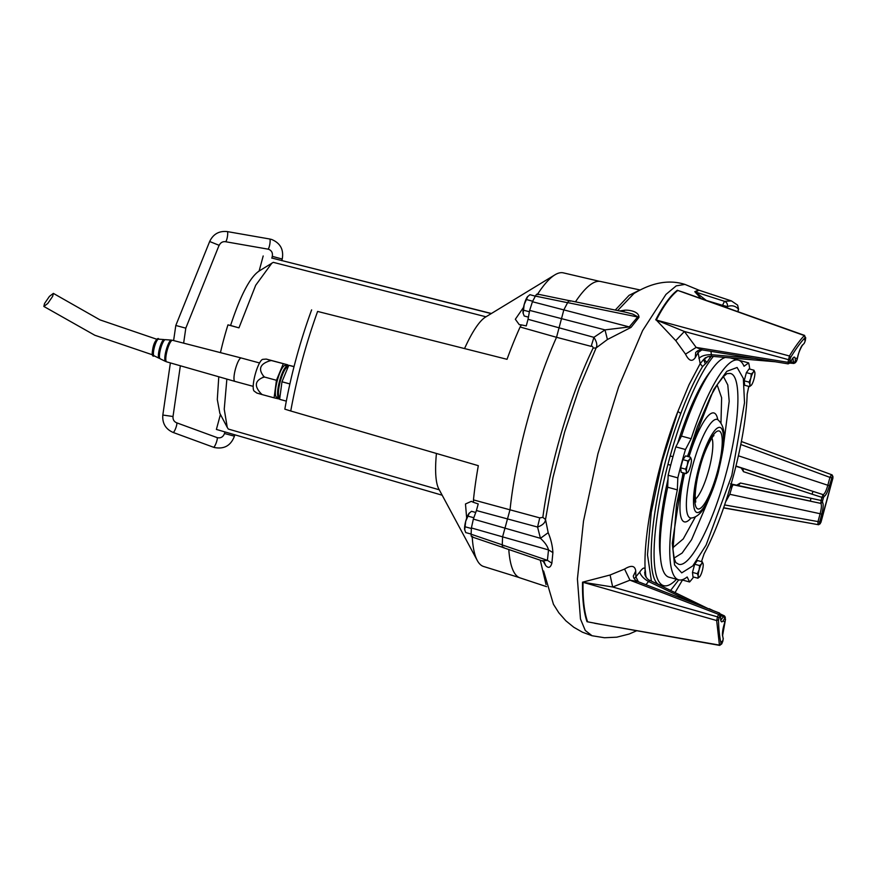 <?xml version="1.0" encoding="UTF-8"?>
<svg xmlns="http://www.w3.org/2000/svg" width="877" height="877" viewBox="0 0 877 877"><rect width="100%" height="100%" fill="white"/><g stroke="black" fill="none" stroke-linecap="round" stroke-linejoin="round"><path stroke-width="1.32" d="M683.249 472.846L676.485 504.988L672.988 549.462L674.216 558.441L675.805 562.563L678.612 564.229C689.815 568.252 712.541 524.939 725.992 473.887C740.045 422.988 742.008 374.819 730.092 373.438L726.956 373.646L723.393 376.628L717.507 384.312L710.896 395.724L697.325 427L687.656 456.468M723.448 376.584L727.8 384.97L729.193 401.271L722.834 450.712M717.134 384.893L721.628 397.741L720.971 422.911M711.916 438.007A33.052 7.433 -74.8 0 1 708.759 470.028A33.052 7.433 -74.8 0 1 695.275 499.243M725.476 357.465A113.846 25.597 105.2 0 0 681.473 436.099L691.142 438.719A113.846 25.597 -74.8 0 1 738.149 360.052A113.846 25.597 -74.8 0 1 738.346 360.096A113.846 25.597 -74.8 0 1 744.025 366.257L748.673 362.914A123.394 27.735 -74.8 0 1 749.747 369.074M695.439 516.849L683.271 538.895L672.889 547.697M710.699 371.124A107.531 24.172 105.2 0 0 677.658 443.367M668 479.193A107.531 24.172 105.2 0 0 660.37 556.314M681.473 436.099L675.816 446.875A123.394 27.735 105.2 0 0 668.164 475.246L667.671 487.228A113.846 25.597 105.2 0 0 668.965 577.187L678.634 579.818A113.846 25.597 -74.8 0 1 677.34 489.859L667.671 487.228M739.004 360.294L748.673 362.914M693.608 577.044A123.394 27.735 -74.8 0 1 689.574 581.966L687.173 576.978A113.846 25.597 -74.8 0 1 678.634 579.818M668.164 475.246L677.833 477.866L677.34 489.859M677.833 477.866A123.394 27.735 -74.8 0 1 685.485 449.506L675.816 446.875M691.142 438.719L685.485 449.506M701.479 561.609L704.11 553.76A113.846 25.597 -74.8 0 0 747.171 394.179L748.783 386.395M689.574 581.966L681.758 579.84M711.115 493.817L691.58 539.673L682.131 553.036L674.128 558.057M52.686 296.305L53.365 293.389L49.43 296.382L44.53 303.53L43.85 306.446L47.786 303.453L52.686 296.305M152.466 350.932L157.29 338.862M159.647 358.156A9.68 2.171 -74.8 0 1 159.143 358.255A9.68 2.171 -74.8 0 1 159.033 358.222L153.99 355.733A8.595 1.929 -74.8 0 1 153.574 351.238A8.595 1.929 -74.8 0 1 154.44 347.029A8.595 1.929 -74.8 0 1 158.496 339.158L164.109 339.563A9.68 2.171 -74.8 0 1 164.185 339.574A9.68 2.171 -74.8 0 1 164.602 339.936M159.033 358.222A9.68 2.171 -74.8 0 1 159.537 348.421A9.68 2.171 -74.8 0 1 164.109 339.563M166.685 361.861A11.171 2.51 -74.8 0 1 166.652 361.85A11.171 2.51 -74.8 0 1 166.181 361.412A11.072 2.488 -74.8 0 1 165.687 361.488A11.072 2.488 -74.8 0 1 165.567 361.445A11.072 2.488 -74.8 0 1 166.137 350.23A11.072 2.488 -74.8 0 1 171.366 340.101A11.072 2.488 -74.8 0 1 171.453 340.112A11.072 2.488 -74.8 0 1 171.881 340.44A11.171 2.51 -74.8 0 1 172.506 340.287A11.171 2.51 -74.8 0 1 172.517 340.287A11.171 2.51 -74.8 0 1 172.528 340.298M166.718 350.383A10.579 2.379 -74.8 0 1 171.201 340.846L171.881 340.429A11.171 2.51 -74.8 0 0 167.167 350.416A11.171 2.51 -74.8 0 0 166.181 361.412L165.808 360.71A10.579 2.379 -74.8 0 1 166.718 350.383M166.652 361.85L234.904 381.385A12.114 2.73 -74.8 0 1 234.904 381.385A12.114 2.73 -74.8 0 1 234.915 381.385A12.114 2.73 -74.8 0 1 235.453 369.009A12.114 2.73 -74.8 0 1 241.252 357.991A12.114 2.73 -74.8 0 1 241.263 357.991A12.114 2.73 -74.8 0 1 241.274 358.002A12.114 2.73 -74.8 0 1 241.296 358.002L172.517 340.287M257.071 393.115L261.017 394.266L260.929 393.488C254.177 386.154 254.9 380.793 263.089 377.406A19.941 4.484 -74.8 0 1 263.473 375.992C258.079 368.976 260.162 363.933 269.732 360.864L270.193 360.228L266.257 359.077L287.733 364.832L287.557 366.169M276.726 397.16A16.389 3.683 -74.8 0 1 275.915 396.492A16.389 3.683 -74.8 0 1 277.329 380.486A16.389 3.683 -74.8 0 1 284.28 365.72A16.389 3.683 -74.8 0 1 285.321 365.556M275.915 396.492A16.378 3.683 105.2 0 0 276.617 397.128A16.378 3.683 105.2 0 0 276.639 397.138L278.842 397.741A16.378 3.683 -74.8 0 1 279.555 381.1A16.378 3.683 -74.8 0 1 287.404 366.126A16.378 3.683 -74.8 0 1 287.437 366.126A16.378 3.683 -74.8 0 1 288.171 366.827M279.862 397.478A16.378 3.683 -74.8 0 1 278.875 397.752A16.378 3.683 -74.8 0 1 278.842 397.741M285.233 365.534A16.378 3.683 105.2 0 0 285.2 365.523A16.378 3.683 105.2 0 0 285.178 365.512A16.378 3.683 105.2 0 0 284.269 365.72M279.927 397.018L279.642 396.93A15.391 3.464 -74.8 0 1 279.642 396.93A15.391 3.464 -74.8 0 1 280.3 381.287A15.391 3.464 -74.8 0 1 287.689 367.222A15.391 3.464 -74.8 0 1 287.711 367.222A15.391 3.464 -74.8 0 1 287.744 367.233M152.806 355.382L152.445 351.085M160.228 358.792A9.91 2.225 -74.8 0 1 160.118 358.759A9.91 2.225 -74.8 0 1 159.778 358.397L159.318 357.542A9.176 2.061 -74.8 0 1 160.129 348.509A9.176 2.061 -74.8 0 1 164.01 340.298L164.843 339.794A9.91 2.225 -74.8 0 1 165.304 339.651A9.91 2.225 -74.8 0 1 165.391 339.662M159.778 358.397A9.91 2.225 -74.8 0 1 160.655 348.651A9.91 2.225 -74.8 0 1 164.843 339.794M256.906 393.082L254.198 391.131A16.52 3.716 -74.8 0 1 255.229 374.347A16.52 3.716 -74.8 0 1 262.826 359.351L266.257 359.077M270.193 360.228L287.733 364.832M269.732 360.864L271.366 360.557M263.473 375.992L264.547 377.055L276.452 380.289L283.271 363.791M263.089 377.406L264.547 377.055M260.929 393.488L262.19 394.595L274.095 397.829L276.452 380.289M261.017 394.266L262.19 394.595M279.007 397.763L278.546 398.871L274.095 397.829M279.62 399.309L286.308 401.129L279.62 399.331A20.346 4.571 105.2 0 0 279.62 399.331L281.977 381.802A20.346 4.571 105.2 0 1 281.988 381.769L288.796 365.303A20.346 4.571 105.2 0 1 288.807 365.292L294.047 366.542M289.87 383.951L281.977 381.802M288.807 365.292L294.003 366.707L288.796 365.303M281.988 381.769L289.881 383.918M471.146 534.06L465.742 532.591L464.613 529.467A9.548 2.149 105.2 0 0 464.689 529.949A9.548 2.149 105.2 0 0 464.7 530.026M464.689 529.949L465.72 521.245L469.327 513.012A9.548 2.149 105.2 0 0 469.283 513.067A9.548 2.149 105.2 0 0 468.921 513.505L471.486 511.302L475.729 512.464M473.832 517.737L467.956 516.136M471.366 528.491L465.084 526.781M468.921 513.505A9.548 2.149 105.2 0 0 465.72 521.245A9.548 2.149 105.2 0 0 464.613 529.467M570.094 301.293C569.644 300.087 568.822 300.526 567.638 302.62L563.823 309.888L556.533 337.294A153.585 34.532 105.2 0 0 510.074 509.493L502.587 536.856L502.258 544.935C502.236 547.303 502.74 548.048 503.76 547.182M639.859 289.925L600.57 281.484A153.585 34.532 105.2 0 0 575.465 301.841M508.792 549.528A153.585 34.532 105.2 0 0 520.017 577.877L546.579 586.658M563.823 309.888L629.269 326.924L604.998 329.884L607.421 339.509L596.108 347.95C597.522 345.406 596.788 341.877 593.904 337.338L591.175 346.371C592.15 345.889 592.808 346.448 593.115 348.07C570.061 395.428 549.451 466.235 542.852 517.375L539.75 517.879L537.568 527.044C542.655 525.224 545.297 522.714 545.516 519.513L548.18 532.679C550.953 539.267 552.521 545.911 552.894 552.587L551.874 563.187C550.504 567.759 548.443 568.537 545.68 565.512L542.863 560.578M567.638 302.62L637.667 316.992L629.269 326.924L631.012 327.417L607.421 339.509M625.422 312.157L632.777 314.098L638.96 317.408L631.012 327.417M638.555 290.649L629.061 295.352L615.259 310.063M540.287 560.217L546.053 584.608M502.258 544.935L547.412 560.326L542.457 560.951L502.916 547.522M502.587 536.856L548.509 549.912L547.412 560.326L551.874 563.187M504.538 528.042L540.44 538.314C544.88 542.359 547.577 546.228 548.509 549.912L552.894 552.587M317.606 311.434L507.016 359.307L317.606 311.434C305.887 343.959 296.93 377.154 290.747 410.995L478.316 465.676A152.138 34.203 -74.8 0 0 473.459 499.901L539.75 517.879M556.533 337.294L591.175 346.371M622.736 311.609L624.895 310.173C629.576 309.91 639.136 311.587 638.96 317.408M619.622 310.962L624.895 310.173M542.457 560.951L544.157 561.96L545.68 565.512M473.459 499.901L473.492 502.346L478.217 503.935L476.419 510.535L537.568 527.044L540.44 538.314L548.18 532.679M593.115 348.07L596.108 347.95L579.379 387.623L564.591 432.153L552.981 477.483L545.516 519.513L542.852 517.375M602.959 624.742L587.612 621.826C584.246 612.234 582.723 599.057 583.03 582.284L612.683 586.998L629.96 580.179L637.678 581.517C634.893 580.004 633.446 578.173 633.315 576.014L633.315 576.112M587.031 621.727C583.731 612.058 582.229 598.87 582.536 582.175L610.085 575.005L624.567 569.063C631.308 564.941 635.025 565.599 635.737 571.037L633.315 576.014M634.29 578.776L639.739 572.034C642.633 567.945 644.42 567.024 645.132 569.261C643.247 532.843 657.75 462.607 677.866 411.499L688.993 384.795L700.164 363.648L698.07 352.598L695.308 357.542C692.172 362.135 688.905 361.006 685.507 354.144L675.761 340.627L656.314 320.039C663.67 305.733 670.839 295.878 677.811 290.462L683.468 292.315M655.722 319.842C663.165 305.547 670.357 295.692 677.307 290.276L689.958 294.628M700.975 298.542L694.77 291.679L698.618 290.046M735.956 358.364A123.394 27.735 -74.8 0 1 736.241 359.526M676.529 579.248A123.394 27.735 -74.8 0 1 664.032 585.737A123.394 27.735 -74.8 0 1 663.922 585.704A123.394 27.735 -74.8 0 1 662.584 486.823A123.394 27.735 -74.8 0 1 713.363 356.424M651.436 581.144L647.489 554.845L651.238 512.497L662.014 461.664L677.866 411.499L680.782 413.451C652.762 485.88 641.416 584.137 660.973 585.08L661.181 585.123M694.77 291.679L695.516 292.019L698.969 290.199L684.926 284.4L676.222 285.869L665.972 294.398L642.6 330.618L618.658 386.801L597.917 453.782L583.49 521.19L577.417 578.995L580.464 618.976L585.277 630.475L592.063 635.737L582.449 632.207L573.81 627.274L565.906 620.839L558.857 612.837L553.442 604.275L543.597 570.993M706.248 300.416L695.516 292.019L724.49 301.304L731.407 300.91L698.969 290.199M677.307 290.276L804.33 335.573L805.656 337.974L805.283 340.66L805.722 337.788L804.856 336.987M675.761 340.627L684.4 331.484L656.314 320.039L789.443 355.996C794.825 347.095 799.78 340.298 804.33 335.573L805.722 337.788M685.507 354.144L696.163 347.413L684.4 331.484L788.335 359.614L790.067 359.307L790.637 357.509L789.443 355.996L787.974 362.322L788.664 363.341M695.308 357.542L695.647 352.62M695.625 352.664C697.204 350.614 699.517 349.726 702.543 349.967L696.163 347.413L787.974 362.322L789.695 362.026L790.067 359.307M701.819 349.89L698.07 352.598L697.774 350.756M698.936 358.452C701.414 355.854 705.557 354.604 711.368 354.703L710.973 351.337M680.782 413.451C687.996 394.244 695.264 378.623 702.565 366.586L700.164 363.648L703.617 359.504L707.596 356.786L711.554 356.248M754.637 358.419L711.368 354.703L711.642 356.259L707.629 356.775M639.739 572.034C640.648 575.444 643.575 578.601 648.509 581.506L649.879 580.519M708.649 608.868L649.747 580.333C648.07 579.807 646.513 578.129 645.088 575.279L645.132 569.261L644.836 574.402M635.737 571.037L635.858 576.77L638.368 581.78M624.567 569.063L629.96 580.179L718.592 614.338L719.71 613.725M610.085 575.005L612.683 586.998L717.539 616.871L716.662 620.554L582.536 582.175M594.639 623.273L719.447 645.11L716.662 620.554L718.482 619.842L719.94 615.457L718.592 614.338L717.539 616.871L718.888 617.989M725.619 501.885L729.817 494.299L731.933 487.02L730.004 487.875M711.094 356.248L707.103 362.135L702.565 366.586M737.919 311.664L738.577 309.208L737.612 305.13L731.407 300.91M727.099 307.827L727.428 306.61C727.789 304.078 726.803 302.302 724.49 301.304L722.538 305.317L706.917 300.647M737.809 311.631L738.467 309.186C735.463 305.832 731.78 304.966 727.428 306.61L722.538 305.317L722.319 306.128M709.997 356.27L710.951 356.676M705.119 358.068L703.617 359.504L705.338 363.878M645.812 576.803L645.395 570.763M720.609 614.744L720.675 619.403L720.609 614.744L719.568 613.078L637.678 581.517M718.482 619.842C718.723 629.576 719.633 637.7 721.223 644.189L719.677 645.395L594.562 623.262M731.933 487.02L733.084 484.762L730.333 486.779M733.084 484.762L820.773 503.387C821.782 504.681 821.574 508.134 820.127 513.725L729.817 494.299M819.644 522.012L819.578 523.503L817.934 524.578L818.011 521.585L819.644 522.012L821.76 514.152C823.36 507.75 823.602 503.815 822.483 502.335L820.773 503.387L821.113 500.482L822.571 500.866L823.415 497.741L821.957 497.358L823.13 494.639L813.045 491.394L811.981 494.168L821.957 497.358L821.113 500.482L740.44 483.03L736.669 485.189L730.486 483.852L733.819 484.63M740.791 444.496L829.938 477.384L831.385 474.709L832.953 476.628L832.087 474.874L741.383 441.515M738.39 455.799L827.811 485.244C826.244 490.802 824.687 493.937 823.13 494.639L824.084 496.404C825.816 495.593 827.603 492.019 829.445 485.672L832.273 476.463M735.902 466.268L742.753 468.439L743.499 471.683L741.306 468.022M811.981 494.168L743.499 471.683M804.264 343.291L802.236 345.494L804.264 343.291L805.36 340.484M804.582 342.644L805.283 340.66L804.494 339.684M702.543 349.967L788.171 363.867L789.947 362.914L789.695 362.026M794.277 363.133L793.477 362.245L790.561 361.905M724.599 616.323L723.437 616.75L720.631 615.511M720.609 644.113L721.782 643.685L721.223 644.189M719.677 645.395L721.76 643.871L722.834 641.131L721.661 641.569M721.76 643.871L723.218 639.081L722.615 635.43L723.218 639.081M832.953 476.628L832.887 478.118L831.9 477.833L832.887 478.118L820.96 522.319L819.973 522.045L820.96 522.319L818.625 524.742L723.58 507.915L818.625 524.742L820.258 523.668L819.578 523.503M740.407 483.139L738.149 485.518L810.425 501.107L810.885 498.213M829.445 485.672L827.811 485.244L829.938 477.384L831.571 477.812M789.848 363.067L793.86 363.451L795.406 362.683L797.346 358.89L796.667 360.721M796.426 358.211L797.281 359.011C798.585 352.543 800.328 347.84 802.51 344.902M792.972 358.255L793.477 362.245L795.264 361.773C795.516 356.753 794.529 355.788 792.326 358.857L792.731 358.134M725.531 619.019L725.126 621.365C722.988 627.603 722.133 632.514 722.549 636.088M720.905 620.083L723.437 616.75L725.257 617.803M723.985 621.596L725.126 621.365L725.454 619.568M689.771 459.263A7.345 1.655 -74.8 0 1 690.835 458.507A7.345 1.655 -74.8 0 1 691.317 459.274A7.345 1.655 -74.8 0 1 691.383 459.647L690.517 457.235L689.771 459.263L687.798 460.962L687.316 465.216L685.584 469.151L686.461 471.552L686.088 473.613L688.072 471.925A7.345 1.655 -74.8 0 1 687.787 472.264A7.345 1.655 -74.8 0 1 686.461 471.552A7.345 1.655 -74.8 0 1 687.316 465.216A7.345 1.655 -74.8 0 1 689.771 459.263M690.517 457.235L685.606 455.908L682.887 459.625L680.684 467.814L681.188 472.286L686.088 473.613M680.684 467.814L685.584 469.151M682.887 459.625L687.798 460.962M691.383 459.647A7.345 1.655 -74.8 0 1 690.528 465.972A7.345 1.655 -74.8 0 1 688.072 471.925M473.492 502.346L471.344 501.348L465.479 503.979L466.674 518.186M537.875 294.738C537.415 293.521 536.592 293.97 535.398 296.097L567.616 302.708M563.845 309.91L532.427 301.743A170.094 38.237 -74.8 0 1 535.398 296.097M529.653 310.403L604.998 329.884L593.904 337.338L528.02 319.305L529.653 310.403L532.427 301.743M528.02 319.305L526.255 325.915L521.376 324.885L520.116 327L556.555 337.316M507.016 359.307A152.138 34.203 -74.8 0 1 520.116 327M504.538 528.02L473.35 519.096L476.419 510.535M473.35 519.096L471.398 527.954L502.609 536.845M502.291 544.847L471.135 534.225A170.094 38.237 -74.8 0 1 471.398 527.954M472.637 536.516C471.618 537.393 471.113 536.636 471.135 534.225M519.129 577.526L483.567 566.476A152.138 34.203 -74.8 0 1 477.296 560.524A152.138 34.203 -74.8 0 1 472.232 537.009M537.623 294.124A152.138 34.203 -74.8 0 1 554.933 274.83A152.138 34.203 -74.8 0 1 563.363 272.868L599.616 281.342M523.536 307.345L515.336 319.261L519.272 324.654L521.376 324.885M464.657 348.322A91.559 20.588 -74.8 0 1 485.551 317.057L554.933 274.83M477.296 560.524L438.829 488.993A91.559 20.588 -74.8 0 1 436.428 453.464M290.747 410.995L284.839 409.153C290.835 375.378 299.77 342.282 311.631 309.877M491.405 313.495L281.813 260.557M271.848 258.035L491.23 313.604M485.979 316.805L273.284 262.344L258.441 271.442M259.132 271.015L263.188 255.974M220.445 352.631A87.404 19.645 -74.8 0 1 227.954 324.863L238.961 327.855L255.7 285.255L271.925 263.067M439.3 489.804L228.305 429.05L227.264 427.428L224.238 409.197L226.869 379.083M220.434 414.448L216.389 429.434L442.172 495.209M218.779 376.77L217.299 399.495L219.864 413.374L227.264 427.428M259.121 271.059C250.098 276.989 240.594 295.132 230.574 325.477L227.954 324.863M230.574 325.477L238.961 327.855M753.266 372.265A7.345 1.655 -74.8 0 1 754.33 371.497A7.345 1.655 -74.8 0 1 754.823 372.265A7.345 1.655 -74.8 0 1 754.878 372.637L754.012 370.237L753.266 372.265L751.293 373.953L750.811 378.217L749.09 382.142L749.956 384.543L749.594 386.614L751.567 384.926A7.345 1.655 -74.8 0 1 751.282 385.266A7.345 1.655 -74.8 0 1 749.956 384.543A7.345 1.655 -74.8 0 1 750.811 378.217A7.345 1.655 -74.8 0 1 753.266 372.265M754.012 370.237L749.101 368.899L746.382 372.626L744.178 380.804L744.683 385.277L749.594 386.614M744.178 380.804L749.09 382.142M746.382 372.626L751.293 373.953M754.878 372.637A7.345 1.655 -74.8 0 1 754.023 378.974A7.345 1.655 -74.8 0 1 751.567 384.926M701.567 563.867A7.345 1.655 -74.8 0 1 702.63 563.1A7.345 1.655 -74.8 0 1 703.124 563.867A7.345 1.655 -74.8 0 1 703.179 564.24L702.313 561.839L701.567 563.867L699.594 565.555L699.112 569.82L697.39 573.744L698.256 576.145L697.895 578.217L699.868 576.518A7.345 1.655 -74.8 0 1 699.594 576.858A7.345 1.655 -74.8 0 1 698.256 576.145A7.345 1.655 -74.8 0 1 699.112 569.82A7.345 1.655 -74.8 0 1 701.567 563.867M702.313 561.839L697.401 560.502L694.694 564.218L692.479 572.407L692.983 576.88L697.895 578.217M692.479 572.407L697.39 573.744M694.694 564.218L699.594 565.555M703.179 564.24A7.345 1.655 -74.8 0 1 702.324 570.565A7.345 1.655 -74.8 0 1 699.868 576.518M219.086 245.319L185.803 328.162L175.926 325.499M225.455 241.712A5.141 1.03 -80.1 0 0 225.488 241.712C222.637 241.394 220.544 242.6 219.195 245.341L209.658 241.504L175.806 325.466L173.613 340.572M528.414 317.134L524.183 315.983L523.054 312.859A9.548 2.149 105.2 0 0 523.13 313.341A9.548 2.149 105.2 0 0 523.152 313.407L524.161 304.637L527.779 296.404A9.548 2.149 105.2 0 0 527.724 296.448A9.548 2.149 105.2 0 0 527.362 296.897L529.927 294.694L535.354 296.174M532.69 301.239L526.408 299.528M529.401 311.773L523.536 310.173M527.362 296.897A9.548 2.149 105.2 0 0 524.161 304.637A9.548 2.149 105.2 0 0 523.054 312.859M683.03 472.78L672.275 543.236L674.545 564.92L681.714 572.867L692.775 565.917L706.095 545.088L731.813 475.411L744.518 402.664L743.345 378.447L737.118 367.485L726.748 371.355L713.735 389.509L687.436 456.402M719.019 430.958A40.397 9.077 -74.8 0 1 717.342 472.023A40.397 9.077 -74.8 0 1 697.971 508.956A40.397 9.077 -74.8 0 1 699.649 467.89A40.397 9.077 -74.8 0 1 719.019 430.958M719.973 427.417A44.069 9.91 -74.8 0 1 718.142 472.21A44.069 9.91 -74.8 0 1 697.018 512.508A44.069 9.91 -74.8 0 1 698.837 467.704A44.069 9.91 -74.8 0 1 719.973 427.417M717.035 419.381A51.052 11.478 -74.8 0 1 717.923 419.776L717.923 419.776C728.414 429.094 723.635 448.114 718.252 472.55C715.27 483.468 711.795 492.984 707.849 501.107C703.464 510.82 698.344 516.4 692.512 517.858L691.219 518.011A51.052 11.478 -74.8 0 1 690.44 517.956A51.052 11.478 -74.8 0 1 692.556 466.049A51.052 11.478 -74.8 0 1 717.035 419.381M691.021 518.033A56.413 12.684 -74.8 0 1 684.455 521.892A56.413 12.684 -74.8 0 1 684.608 473.218M689.004 456.829A56.413 12.684 -74.8 0 1 713.845 412.946A56.413 12.684 -74.8 0 1 717.759 419.655M158.967 339.191L158.178 338.456C155.185 340.243 153.278 344.42 152.445 351.008C151.94 354.165 152.247 355.887 153.365 356.183A9.176 2.061 -74.8 0 1 152.828 351.348M633.939 293.51L617.638 310.557M644.606 572.736L645.033 571.815M678.754 579.85L670.697 590.342M662.738 586.538L664.24 585.781M646.119 577.263L646.02 576.233M645.965 584.707L648.509 581.506L694.08 603.255M724.599 504.933L818.011 521.585L820.127 513.725L821.76 514.152M723.635 507.761L818.614 524.731M742.753 468.439L813.045 491.394L735.967 466.016M707.103 362.135C704.768 360.918 704.22 359.427 705.481 357.652M710.458 357.542L708.879 356.435M805.415 337.272C800.745 342.162 795.812 348.903 790.637 357.509M790.067 362.541L792.326 358.857M720.521 615.161L719.94 615.457M738.149 485.518L736.669 485.189M720.675 619.403C721.069 623.043 722.429 622.582 724.753 618.044M832.087 474.874L832.92 478.129L820.258 523.668M822.483 502.335L822.571 500.866M823.415 497.741L824.084 496.404M170.379 362.925L162.826 415.04L173.01 416.509C172.791 419.546 173.997 421.64 176.617 422.78A5.141 1.03 110.1 0 1 176.617 422.78A5.141 1.03 110.1 0 1 175.839 427.91A5.141 1.03 110.1 0 1 173.087 432.438A5.141 1.03 110.1 0 1 173.076 432.427A5.141 1.03 110.1 0 1 173.065 432.427M209.658 241.504C213.243 234.038 219.107 230.739 227.253 231.583A5.141 1.03 -80.1 0 0 227.253 231.583A5.141 1.03 -80.1 0 0 227.231 231.583A5.141 1.03 -80.1 0 1 227.362 236.954A5.141 1.03 -80.1 0 1 225.488 241.712L267.913 249.123A5.141 1.03 -80.1 0 0 269.787 244.365A5.141 1.03 -80.1 0 0 269.699 239.004A5.141 1.03 -80.1 0 0 269.678 238.993L271.64 239.465C280.366 243.115 283.896 249.627 282.23 259.033L272.298 256.358C272.879 252.883 271.64 250.526 268.592 249.287L267.913 249.123A5.141 1.03 -80.1 0 1 267.88 249.123M162.826 415.04C162.179 423.284 165.6 429.083 173.076 432.427L213.506 447.237A5.141 1.03 -69.9 0 0 213.517 447.237A5.141 1.03 -69.9 0 0 216.268 442.721A5.141 1.03 -69.9 0 0 217.047 437.579A5.141 1.03 -69.9 0 0 217.036 437.579L217.299 437.667C220.73 438.379 223.131 436.998 224.501 433.512L234.433 436.187L234.806 434.795M695.757 502.039L695.187 495.779C695.56 487.064 697.149 477.636 699.945 467.485C705.612 445.33 715.204 432.821 713.746 435.836L713.746 435.836M738.346 360.096L730.135 357.86M717.923 419.776L717.123 419.02M690.539 517.978L691.219 518.011M53.365 293.389L99.989 319.886L156.599 339.191M43.85 306.446L94.804 335.244L152.368 354.779M259.559 362.968L241.274 358.002M287.437 366.126L285.2 365.523M153.365 356.183L154.418 355.941M160.118 358.759L165.567 361.445M165.304 339.651L171.366 340.101M253.201 386.351L234.915 381.385M625.597 312.201L569.568 300.625M684.926 284.4C669.085 279.412 652.082 282.449 633.928 293.51M592.063 635.737L604.472 637.743L616.75 637.184L629.16 634.027L636.746 630.727M675.126 592.446L682.47 580.037M664.032 585.737L661.083 585.102M683.227 292.227L804.68 335.442M775.125 361.752L711.587 356.27M704.713 358.518L707.596 356.786M738.577 309.208L737.612 305.13M789.947 362.914L792.194 359.263M709.164 608.682L713.45 610.721M720.488 614.032L724.402 615.862L725.334 617.276M723.262 638.357L722.812 641.317M795.406 362.683L796.469 361.225M802.236 345.494C799.462 350.416 797.84 354.878 797.346 358.89M720.751 618.965L720.642 620.061M725.126 621.486L722.615 635.43M672.977 456.698L670.214 455.941M670.686 465.205L667.923 464.459M537.338 294.069L569.546 300.712M502.938 547.445L471.793 536.867M213.506 447.237L214.24 447.489C224.084 449.43 230.815 445.669 234.433 436.187M185.803 328.162L183.633 343.159M180.355 365.775L173.01 416.509M176.617 422.78L217.047 437.579M269.678 238.993L227.253 231.583M271.815 258.156L272.298 256.358M224.501 433.512L224.929 431.922M281.791 260.677L282.23 259.033"/></g></svg>
